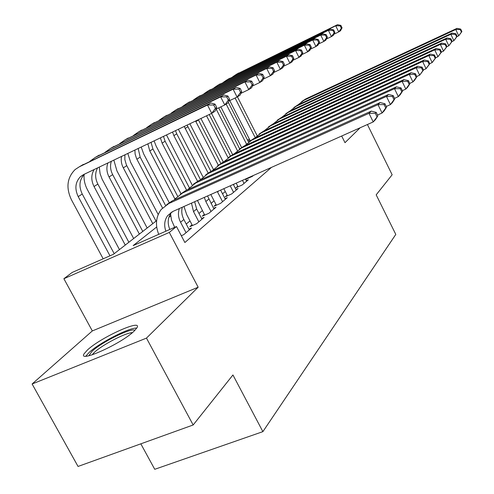 <?xml version="1.0" encoding="UTF-8"?>
<svg xmlns="http://www.w3.org/2000/svg" width="494" height="494" viewBox="0 0 494 494"><rect width="100%" height="100%" fill="white"/><g stroke="black" fill="none" stroke-linecap="round" stroke-linejoin="round"><path stroke-width="0.74" d="M87.45 349.993L84.184 353.667C77.169 363.689 121.703 343.608 134.226 331.005L136.937 327.812C142.964 318.309 100.887 337.272 87.45 349.993M140.827 443.834L154.739 469.3L262.882 431.645L395.799 234.422L376.181 194.846L392.15 174.771L367.419 124.525M262.882 431.645L232.94 374.965L193.166 424.976L78.046 466.447L32.11 383.992L146.465 338.106L198.162 287.218L169.306 232.421L63.887 278.721L72.192 272.441L113.429 254.287L156.629 220.639M198.162 287.218L92.322 330.931L32.11 383.992M92.322 330.931L63.887 278.721M193.166 424.976L146.465 338.106M247.241 178.217L246.142 179.143L252.329 176.383L253.416 175.463M237.756 186.219L235.941 187.757L242.245 184.947L248.352 179.76L246.29 180.681M227.154 195.173L225.245 196.785L231.674 193.932L238.077 188.492L235.916 189.449M216.02 204.565L214.019 206.257L220.583 203.355L227.302 197.643L225.029 198.65M204.331 214.433L202.225 216.205L208.925 213.26L215.989 207.258L213.599 208.314M192.036 224.807L189.82 226.678L196.661 223.683L204.096 217.366L201.577 218.472M181.31 235.718L183.743 234.662L191.573 228.006L188.918 229.167M156.691 226.987L133.152 245.604L176.482 226.524L184.88 242.517L271.478 167.386M234.372 183.966L233.477 184.713M225.276 191.542L222.535 193.821M214.093 200.848L211.043 203.386M202.349 210.623L198.959 213.445M189.999 220.904L186.232 224.041M341.694 136.017L344.997 142.68L360.151 127.773M176.482 226.524L169.306 232.421M247.513 140.024L249.396 139.154M249.908 140.154L248.025 141.025M170.621 215.964L168.874 217.348M165.879 231.192C163.847 225.344 164.446 220.139 167.67 215.594L172.974 211.401L373.217 121.932L368.987 113.317L168.837 203.509L161.186 209.456C155.894 216.73 155.079 225.023 158.728 234.341M169.831 229.457C167.293 223.282 167.738 217.743 171.171 212.84L171.955 211.907M377.891 115.818L375.483 119.653L373.217 121.932L377.891 115.818L376.206 112.379L375.304 113.274L376.99 116.714M375.304 113.274L368.987 113.317L371.284 111.101L172.338 200.83L166.639 204.664M371.284 111.101L376.206 112.379M216.743 107.464L215.051 104.154L213.717 104.987L215.415 108.31L216.743 107.464L215.069 111.187L211.741 113.324L207.486 105.024L79.349 166.781L75.125 169.547C67.048 177.717 65.819 187.8 71.439 199.792L103.166 258.807M109.971 255.812L78.206 196.612C74.514 188.727 75.273 182.058 80.497 176.617L83.529 174.604L211.741 113.324L215.415 108.31M114.2 253.688L82.245 194.037C78.577 186.201 79.343 179.575 84.542 174.166L84.665 174.061M213.717 104.987L207.486 105.024L210.852 102.95L80.652 166.021M210.852 102.95L215.051 104.154M88.821 355.773L91.977 351.358C101.733 342.033 132.219 327.114 134.85 330.393M132.386 332.635C125.976 332.53 102.239 344.849 94.342 352.395L92.075 354.871M136.764 328.096C129.724 327.281 99.214 342.898 89.025 352.549L85.82 356.174M189.313 229.926L183.867 219.515C181.798 215.446 181.267 211.352 182.261 207.252M186.053 232.699L180.557 222.226C178.235 217.601 177.834 213.038 179.353 208.548M170.411 212.895L171.492 220.096L174.672 227.326M386.586 107.099L384.956 103.759L384.104 104.598L385.74 107.945L386.586 107.099L384.215 110.86L382.078 113.009L377.978 104.635L182.576 193.012L175.08 198.841L174.234 199.977M377.515 115.053L382.078 113.009L385.74 107.945M384.104 104.598L377.978 104.635L380.145 102.542L185.892 190.48L180.359 194.185M380.145 102.542L384.956 103.759M201.953 219.188L196.661 209.03L194.648 201.713M198.854 221.818L193.524 211.605L191.487 203.133M183.972 206.486L186.713 214.618L192.419 225.542M394.792 98.868L393.212 95.614L392.409 96.41L393.996 99.671L394.792 98.868L392.458 102.554L390.439 104.586L386.469 96.435L195.593 183.07L187.522 189.739M386.277 106.463L390.439 104.586L393.996 99.671M392.409 96.41L386.469 96.435L388.512 94.459L198.742 180.662L193.37 184.25M388.512 94.459L393.212 95.614M213.951 208.993L207.548 195.951M211.006 211.494L205.831 201.521L204.3 197.402M197.458 200.459L204.695 215.125M402.554 91.081L401.023 87.92L400.257 88.673L401.801 91.841L402.554 91.081L400.251 94.7L398.343 96.626L394.49 88.692L207.949 173.635L200.138 180.032M394.539 98.343L398.343 96.626L401.801 91.841M400.257 88.673L394.49 88.692L396.423 86.821L210.938 171.35L205.72 174.827M396.423 86.821L401.023 87.92M225.363 199.292L220.62 190.11M222.566 201.676L217.348 191.573M210.808 194.494L216.36 205.22M409.909 83.714L408.415 80.633L407.692 81.343L409.193 84.437L409.909 83.714L407.636 87.265L405.827 89.087L402.085 81.356L219.688 164.663L212.117 170.807M402.351 90.661L405.827 89.087L409.193 84.437M407.692 81.343L402.085 81.356L403.919 79.583L222.528 162.489L217.453 165.867M403.919 79.583L408.415 80.633M84.091 174.592C83.733 179.754 84.838 184.775 87.401 189.653L119.455 249.594M125.266 245.067L94.033 186.528C91.013 180.378 91.063 174.703 94.181 169.51M128.866 242.264L97.861 184.089C95.009 178.34 94.916 172.937 97.584 167.886M229.593 99.294L227.956 96.077L226.697 96.861L228.339 100.091L229.593 99.294L227.919 102.95L224.77 104.969L220.651 96.892L95.28 157.407L89.92 161.254M215.971 109.18L224.77 104.969L228.339 100.091M226.697 96.861L220.651 96.892L223.831 94.928L96.423 156.734M223.831 94.928L227.956 96.077M99.288 167.071L100.084 173.666L102.097 179.155L133.664 238.528M139.37 234.082L109.044 176.957C106.636 172.19 106.253 167.522 107.902 162.952M142.785 231.427L112.681 174.641C110.397 170.146 109.952 165.706 111.335 161.31M241.751 91.569L240.164 88.432L238.973 89.179L240.566 92.322L241.751 91.569L240.072 95.157L237.095 97.065L233.1 89.198L110.384 148.509L105.203 152.201M228.79 101.048L237.095 97.065L240.566 92.322M238.973 89.179L233.1 89.198L236.107 87.339L111.385 147.922M236.107 87.339L240.164 88.432M113.842 160.112L116.93 170.887L147.169 228.012M152.77 223.646L123.309 167.867C121.376 164.101 120.795 160.284 121.567 156.425M156.018 221.114L126.396 164.928L124.815 159.494L124.939 154.813M253.268 84.252L251.724 81.195L250.6 81.899L252.144 84.968L253.268 84.252L251.594 87.771L248.772 89.581L244.894 81.911L124.729 140.061L119.721 143.612M240.918 93.347L248.772 89.581L252.144 84.968M250.6 81.899L244.894 81.911L247.747 80.152L125.6 139.555M247.747 80.152L251.724 81.195M127.804 153.443L130.62 162.186L158.204 214.544M162.501 207.955L136.566 158.605L135.103 154.035L134.911 150.04M165.515 205.393L140.166 157.129L138.19 148.478M264.197 77.311L262.697 74.328L261.629 74.995L263.129 77.984L264.197 77.311L262.524 80.757L259.844 82.479L256.077 75.002L138.369 132.034L133.516 135.442M252.409 86.055L259.844 82.479L263.129 77.984M261.629 74.995L256.077 75.002L258.788 73.334L139.117 131.589M258.788 73.334L262.697 74.328M236.231 190.06L233.335 184.429M233.563 192.327L230.216 185.824M223.807 188.689L227.475 195.797M416.874 76.724L415.429 73.723L414.744 74.396L416.195 77.41L416.874 76.724L414.639 80.207L412.922 81.936L409.285 74.403L230.859 156.135L223.523 162.038M409.748 83.381L412.922 81.936L416.195 77.41M414.744 74.396L409.285 74.403L411.027 72.717L233.563 154.066L228.623 157.339M411.027 72.717L415.429 73.723M141.21 147.033L143.655 153.9L169.436 203.053M174.938 199.02L149.793 150.985L147.867 143.853M177.612 196.192L152.93 148.99L151.041 142.334M274.578 70.71L273.12 67.802L272.101 68.438L273.565 71.358L274.578 70.71L272.91 74.1L270.366 75.73L266.704 68.438L151.355 124.383L146.656 127.674M263.314 79.126L270.366 75.73L273.565 71.358M272.101 68.438L266.704 68.438L269.279 66.851L151.991 124.013M269.279 66.851L273.12 67.802M246.586 181.261L245.438 179.019M244.042 183.422L242.468 180.353M236.181 183.157L238.065 186.812M423.494 70.092L422.086 67.159L421.438 67.802L422.852 70.741L423.494 70.092L419.659 75.15L416.121 67.802L241.498 148.002L234.384 153.69M416.757 76.477L419.659 75.15L422.852 70.741M421.438 67.802L416.121 67.802L417.776 66.202L244.079 146.033L239.269 149.213M417.776 66.202L422.086 67.159M154.091 140.876L156.092 146.002L181.045 193.784M186.621 190.153L162.118 143.137L160.402 137.863M189.258 187.615L165.107 141.228L163.471 136.393M284.451 64.436L283.037 61.596L282.068 62.201L283.488 65.047L284.451 64.436L282.796 67.764L280.37 69.321L276.807 62.195L163.73 117.097L159.173 120.264M273.676 72.544L280.37 69.321L283.488 65.047M282.068 62.201L276.807 62.195L279.258 60.682L164.267 116.782M279.258 60.682L283.037 61.596M247.988 177.883L248.167 178.241M429.792 63.782L428.415 60.916L427.798 61.528L429.175 64.399L429.792 63.782L426.069 68.703L422.617 61.522L251.644 140.253L244.74 145.73M423.414 69.913L426.069 68.703L429.175 64.399M427.798 61.528L422.617 61.522L424.192 60.002L254.107 138.369L249.421 141.469M424.192 60.002L428.415 60.916M166.472 134.961L192.185 185.04M197.668 181.483L173.876 135.64L172.523 132.065M200.465 179.588L176.735 133.818L175.487 130.651M293.862 58.459L292.479 55.686L291.553 56.26L292.942 59.045L293.862 58.459L292.207 61.725L289.898 63.207L286.427 56.254L175.543 110.143L171.122 113.2M283.531 66.282L289.898 63.207L292.942 59.045M291.553 56.26L286.427 56.254L288.762 54.809L175.988 109.878M288.762 54.809L292.479 55.686M435.782 57.773L434.442 54.976L433.856 55.556L435.195 58.36L435.782 57.773L432.164 62.559L428.804 55.55L261.332 132.855L254.626 138.129M429.737 63.67L432.164 62.559L435.195 58.36M433.856 55.556L428.804 55.55L430.305 54.099L263.685 131.058L259.109 134.065M430.305 54.099L434.442 54.976M178.383 129.267L202.948 176.895M208.314 173.351L184.237 126.464M210.901 171.375L187.109 125.093M302.828 52.759L301.482 50.048L300.599 50.598L301.951 53.321L302.828 52.759L301.186 55.97L298.981 57.384L295.603 50.586L186.825 103.499L182.533 106.451M292.923 60.311L298.981 57.384L301.951 53.321M300.599 50.598L295.603 50.586L297.826 49.209L187.183 103.289M297.826 49.209L301.482 50.048M446.94 46.584L445.668 43.91L445.131 44.441L446.409 47.121L446.94 46.584L443.519 51.123L441.488 52.061L440.185 49.314L439.623 49.869L440.932 52.611L441.494 52.049L437.974 56.705L434.695 49.857L270.589 125.779L264.08 130.873M435.757 57.724L437.974 56.705L440.932 52.611M439.623 49.869L434.695 49.857L436.128 48.474L272.836 124.062L268.378 126.995M436.128 48.474L440.185 49.314M446.409 47.121L443.519 51.123L440.321 44.423L279.443 119.017L273.12 123.932M445.131 44.441L440.321 44.423L441.685 43.102L281.599 117.368L277.245 120.227M441.685 43.102L445.668 43.91M452.146 41.366L450.905 38.754L450.392 39.254L451.639 41.879L452.146 41.366L448.811 45.788L445.693 39.236L287.928 112.533L281.778 117.288M446.879 46.683L448.811 45.788L451.639 41.879M450.392 39.254L445.693 39.236L446.996 37.976L289.99 110.959L285.742 113.75M446.996 37.976L450.905 38.754M457.123 36.377L455.913 33.814L455.419 34.302L456.635 36.865L457.123 36.377L453.875 40.687L450.831 34.277L296.054 106.327L290.071 110.922M452.029 41.545L453.875 40.687L456.635 36.865M455.419 34.302L450.831 34.277L452.078 33.067L298.036 104.814L293.881 107.538M452.078 33.067L455.913 33.814M461.89 31.597L460.704 29.09L460.235 29.554L461.421 32.067L461.89 31.597L458.722 35.809L455.746 29.529L303.853 100.368L296.054 106.327M456.962 36.624L458.722 35.809L461.421 32.067M460.235 29.554L455.746 29.529L456.938 28.374L305.755 98.917L301.692 101.573M456.938 28.374L460.704 29.09M189.863 123.778L213.352 169.3M218.373 165.323L195.575 121.049M220.972 163.681L198.353 119.721M311.387 47.319L310.078 44.67L309.232 45.195L310.547 47.856L311.387 47.319L309.757 50.474L307.651 51.827L304.353 45.176L197.606 97.151L193.444 99.998M301.877 54.618L307.651 51.827L310.547 47.856M309.232 45.195L304.353 45.176L306.484 43.861L197.896 96.978M306.484 43.861L310.078 44.67M200.922 118.492L223.356 162.112M228.043 157.716L206.535 115.812M230.593 156.252L209.203 114.534M319.569 42.126L318.284 39.526L317.481 40.033L318.766 42.632L319.569 42.126L317.945 45.226L315.932 46.516L312.721 40.008L207.931 91.069L203.892 93.823M310.423 49.184L315.932 46.516L318.766 42.632M317.481 40.033L312.721 40.008L314.752 38.754L208.147 90.945M314.752 38.754L318.284 39.526M211.525 113.422L232.693 154.727M237.392 150.571L216.168 109.088M239.72 148.935L218.725 107.859M327.392 37.149L326.139 34.611L325.373 35.093L326.627 37.637L327.392 37.149L325.781 40.199L323.854 41.434L320.717 35.068L217.823 85.246L213.896 87.913M318.593 43.985L323.854 41.434L326.627 37.637M325.373 35.093L320.717 35.068L322.662 33.864L217.978 85.159M322.662 33.864L326.139 34.611M220.824 106.858L241.739 147.817M246.42 143.84L226.153 104.08M248.55 142.056L228.253 102.215M334.883 32.394L333.66 29.899L332.925 30.362L334.148 32.857L334.883 32.394L333.283 35.389L331.437 36.575L328.374 30.338L227.308 79.664L223.486 82.239M326.404 39.014L331.437 36.575L334.148 32.857M332.925 30.362L328.374 30.338L330.239 29.183L227.401 79.608M330.239 29.183L333.66 29.899M229.759 100.578L250.304 140.938M255.151 137.499L235.095 98.022M257.09 135.572L237.429 96.849M342.064 27.831L340.866 25.392L340.162 25.836L341.36 28.275L342.064 27.831L340.477 30.782L338.705 31.912L335.716 25.805L236.416 74.298L232.693 76.798M333.888 34.253L338.705 31.912L341.36 28.275M340.162 25.836L335.716 25.805L337.501 24.7L236.447 74.279M337.501 24.7L340.866 25.392M168.837 203.509L172.338 200.83M78.206 196.612L82.245 194.037M79.349 166.781L83.412 164.391M180.557 222.226L183.867 219.515M182.576 193.012L185.892 190.48M193.524 211.605L196.661 209.03M195.593 183.07L198.742 180.662M205.831 201.521L208.808 199.076M207.949 173.635L210.938 171.35M217.527 191.938L218.712 190.968M219.688 164.663L222.528 162.489M94.033 186.528L97.861 184.089M95.28 157.407L99.133 155.135M109.044 176.957L112.681 174.641M110.384 148.509L114.04 146.36M123.309 167.867L126.76 165.669M124.729 140.061L128.205 138.017M136.875 159.222L140.166 157.129M138.369 132.034L141.673 130.083M230.859 156.135L233.563 154.066M149.793 150.985L152.93 148.99M151.355 124.383L154.505 122.531M241.498 148.002L244.079 146.033M162.118 143.137L165.107 141.228M163.73 117.097L166.737 115.33M251.644 140.253L254.107 138.369M173.876 135.64L176.735 133.818M175.543 110.143L178.408 108.458M261.332 132.855L263.685 131.058M185.114 128.477L187.844 126.742M186.825 103.499L189.566 101.888M270.589 125.779L272.836 124.062M279.443 119.017L281.599 117.368M287.928 112.533L289.99 110.959M303.853 100.368L305.755 98.917M195.859 121.629L198.477 119.962M197.606 97.151L200.231 95.608M207.931 91.069L210.444 89.593M217.823 85.246L220.231 83.826M227.308 79.664L229.624 78.299M236.416 74.298L238.633 72.995M167.67 215.594L171.171 212.84M80.497 176.617L84.542 174.166"/></g></svg>
